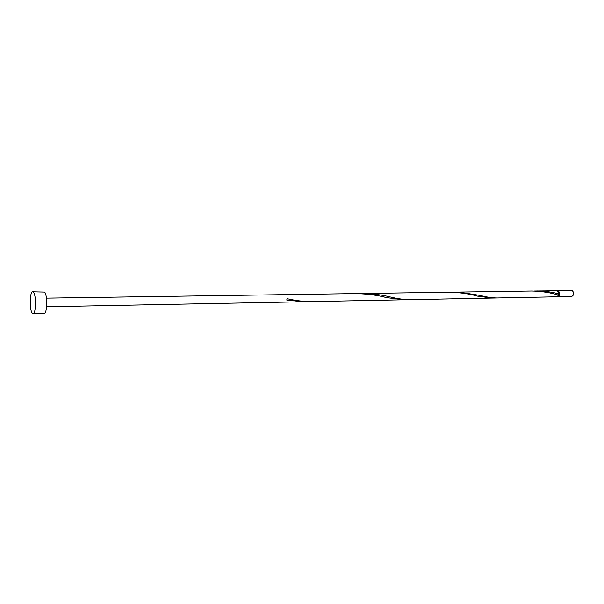<?xml version="1.0" encoding="UTF-8"?>
<svg xmlns="http://www.w3.org/2000/svg" width="604" height="604" viewBox="0 0 604 604"><rect width="100%" height="100%" fill="white"/><g stroke="black" fill="none" stroke-linecap="round" stroke-linejoin="round"><path stroke-width="0.91" d="M557.545 290.63L572.139 290.532C574.434 292.955 574.268 294.941 571.626 296.504L557.651 296.775C560.27 295.197 560.444 293.189 558.164 290.743L557.099 290.698M557.205 296.723L557.651 296.775M558.187 296.028C559.749 294.442 559.727 292.887 558.111 291.354M32.684 291.8L44.56 292.072C47.618 294.729 47.271 313.861 44.183 313.317L33.054 313.574L32.269 313.121C29.354 310.192 29.709 291.317 32.684 291.8L33.409 292.193C36.368 294.873 36.036 314.125 33.054 313.574M558.692 295.122L557.341 294.797C549.995 292.54 541.501 291.279 531.875 291.007L455.061 292.132L459.501 292.2L480.369 295.469C486.545 297.093 492.147 297.923 497.183 297.961L556.76 296.791L558.692 295.122L558.421 294.382L558.919 293.937L557.265 290.751L534.336 291.015M558.919 293.937C552.32 292.049 544.936 291.045 536.782 290.932M497.183 297.961L410.131 299.659C404.068 299.629 397.409 298.723 390.146 296.942C381.585 294.775 372.26 293.627 362.173 293.499L359.01 293.597M404.197 299.78L491.958 298.059L477.56 296.141C469.278 293.786 459.931 292.479 449.497 292.215L355.824 293.589C367.209 293.846 377.591 295.205 386.968 297.674L404.197 299.78L310.781 301.607C303.45 301.577 295.515 300.596 286.976 298.655L286.802 300.09L303.971 301.743L307.383 301.577M455.061 292.132L362.173 293.499M355.824 293.589L46.448 298.134M303.971 301.743L46.599 306.779M386.968 297.674L384.763 297.206M557.341 294.797L555.657 294.39"/></g></svg>
